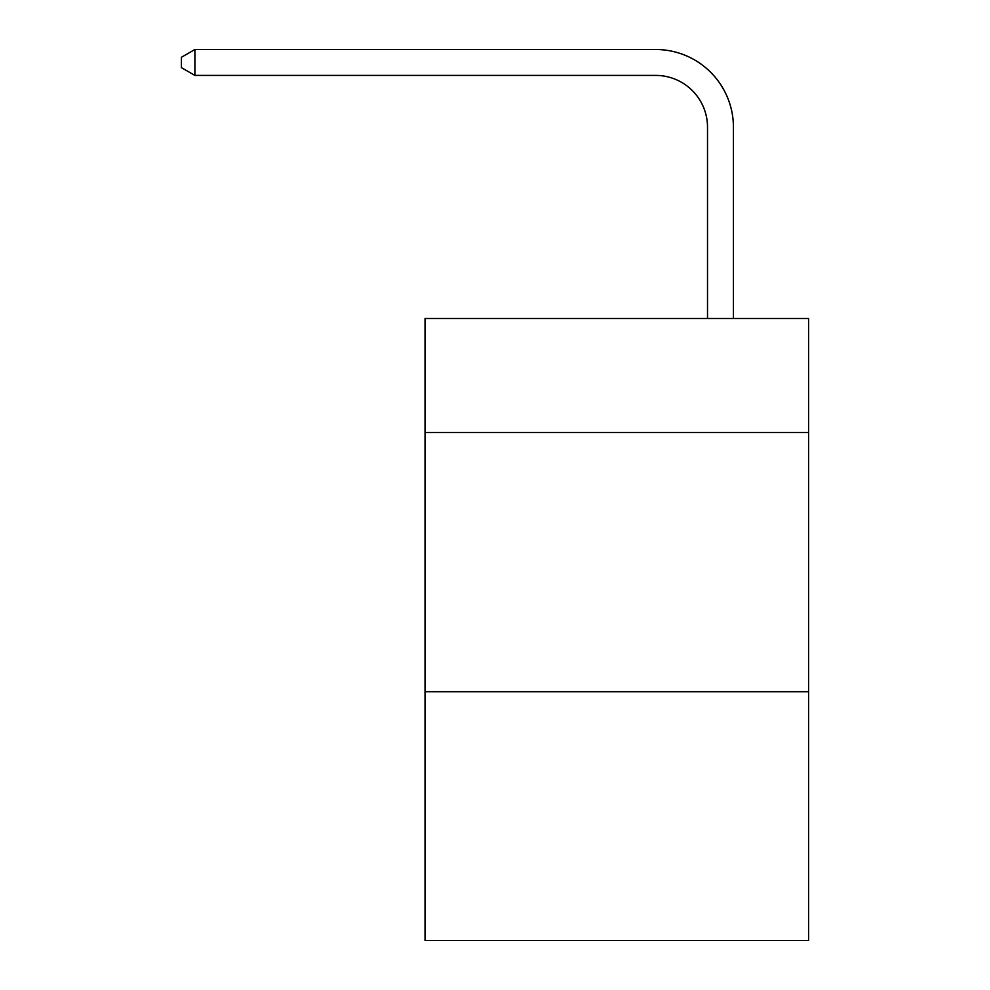 <?xml version="1.0" encoding="UTF-8"?>
<svg xmlns="http://www.w3.org/2000/svg" width="990" height="990" viewBox="0 0 990 990"><rect width="100%" height="100%" fill="white"/><g stroke="black" fill="none" stroke-linecap="round" stroke-linejoin="round"><path stroke-width="1.49" d="M808.582 432.543L808.582 318.508L425.032 318.508L425.032 432.543L808.582 432.543L808.582 940.5L425.032 940.5L425.032 432.543M808.582 691.701L425.032 691.701M707.516 318.508L707.516 127.252A51.827 51.827 80.3 0 0 655.677 75.413L194.894 75.413L181.417 67.642L181.417 57.272L194.894 49.5L655.677 49.5A77.752 77.752 -99.7 0 1 733.429 127.252L733.429 318.508M707.516 127.252A51.827 51.827 80.3 0 0 655.677 75.413A51.827 51.827 80.3 0 1 707.516 127.252A51.827 51.827 80.3 0 0 655.677 75.413A51.827 51.827 80.3 0 1 707.516 127.252A51.827 51.827 80.3 0 0 655.677 75.413A51.827 51.827 80.3 0 1 707.516 127.252A51.827 51.827 80.3 0 0 655.677 75.413A51.827 51.827 80.3 0 1 707.516 127.252A51.827 51.827 80.3 0 0 655.677 75.413A51.827 51.827 80.3 0 1 707.516 127.252A51.827 51.827 80.3 0 0 655.677 75.413A51.827 51.827 80.3 0 1 707.516 127.252A51.827 51.827 80.3 0 0 655.677 75.413A51.827 51.827 80.3 0 1 707.516 127.252A51.827 51.827 80.3 0 0 655.677 75.413M194.894 75.413L194.894 49.5L655.677 49.5"/></g></svg>
